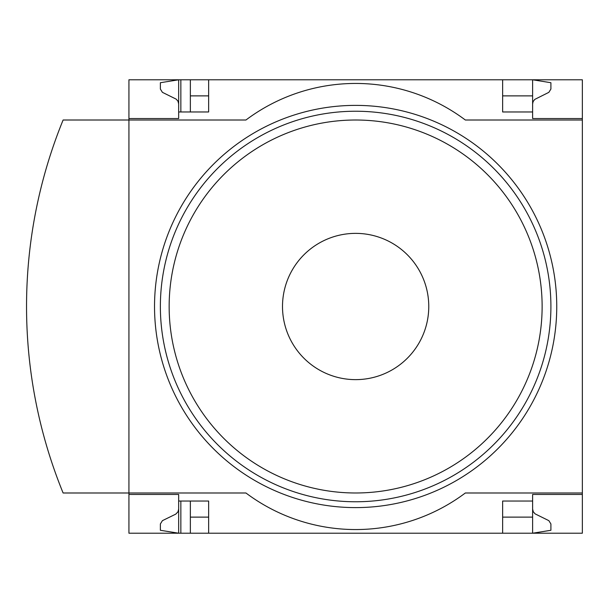 <?xml version="1.0" encoding="UTF-8"?>
<svg xmlns="http://www.w3.org/2000/svg" width="613" height="613" viewBox="0 0 613 613"><rect width="100%" height="100%" fill="white"/><g stroke="black" fill="none" stroke-linecap="round" stroke-linejoin="round"><path stroke-width="0.92" d="M582.35 492.99L582.35 533.21L208.642 533.21L208.642 501.036L178.659 501.036L178.659 533.21L160.376 530.283L160.376 523.939L162.43 520.652L175.785 514.115L178 511.771L178.659 509.081L178.659 494.453L128.929 494.453L128.929 492.99L245.943 492.99A182.835 182.835 0 0 0 465.336 492.99L582.35 492.99L582.35 118.547L532.62 118.547L532.62 111.964L502.637 111.964L502.637 79.79L190.359 79.79L190.359 111.964M178.659 494.453L128.929 494.453L128.929 533.21L180.85 533.21L180.85 501.036M178.659 118.547L128.929 118.547L178.659 118.547L178.659 79.79L190.359 79.79M180.85 111.964L180.85 79.79M180.85 533.21L190.359 533.21L190.359 501.036M502.637 95.881L532.62 95.881L532.62 79.79L502.637 79.79M208.642 533.21L190.359 533.21M208.642 95.881L190.359 95.881M532.62 509.081L533.279 511.771L535.103 513.863L548.85 520.652L550.903 523.939L550.903 530.283L532.62 533.21L532.62 517.119L502.637 517.119M208.642 517.119L190.359 517.119M208.642 79.79L208.642 111.964L178.659 111.964M582.35 120.01L465.336 120.01A182.835 182.835 0 0 0 245.943 120.01L128.929 120.01L128.929 79.79L178.659 79.79L160.376 82.717L160.376 89.061L162.43 92.348L176.176 99.137L178 101.229L178.659 103.919M532.62 95.881L532.62 111.964M532.62 103.919L533.08 101.651L534.735 99.421L548.85 92.348L550.903 89.061L550.903 82.717L532.62 79.79L582.35 79.79L582.35 118.547M582.35 494.453L532.62 494.453L532.62 501.036L502.637 501.036L502.637 533.21M532.62 501.036L532.62 517.119M128.929 120.01L63.108 120.01A493.825 493.825 0 0 0 63.108 492.99L128.929 492.99L128.929 120.01M355.64 233.369A73.131 73.131 0 0 1 418.97 343.065A73.131 73.131 0 0 1 292.301 343.065A73.131 73.131 0 0 1 355.64 233.369M355.64 120.01A186.49 186.49 0 0 1 517.142 399.745A186.49 186.49 0 0 1 194.137 399.745A186.49 186.49 0 0 1 355.64 120.01M355.64 105.382A201.118 201.118 0 0 1 529.808 407.055A201.118 201.118 0 0 1 181.471 407.055A201.118 201.118 0 0 1 355.64 105.382M355.64 111.237A195.263 195.263 0 0 1 524.743 404.136A195.263 195.263 0 0 1 186.536 404.136A195.263 195.263 0 0 1 355.64 111.237"/></g></svg>
